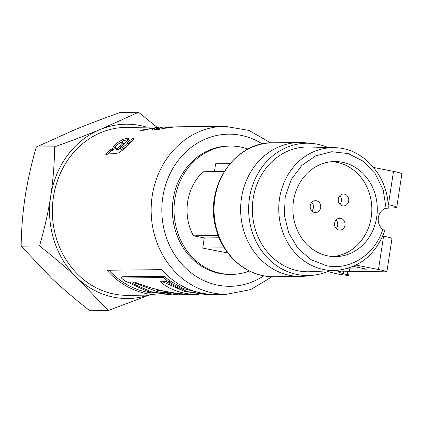 <?xml version="1.0" encoding="UTF-8"?>
<svg xmlns="http://www.w3.org/2000/svg" width="423" height="423" viewBox="0 0 423 423"><rect width="100%" height="100%" fill="white"/><g stroke="black" fill="none" stroke-linecap="round" stroke-linejoin="round"><path stroke-width="0.63" d="M175.841 126.884L169.628 127.497L153.639 130.11L152.1 129.877L152.365 129.158L156.7 127.386L143.598 130.236L140.336 130.279L160.217 127L126.022 127.376A83.992 74.575 89.4 0 0 53.446 196.885A83.992 74.575 89.4 0 0 127.857 295.349L160.618 294.99A83.992 74.575 -90.6 0 1 106.971 270.244L161.634 269.647A83.992 74.575 89.4 0 0 215.281 294.392L226.643 294.265L250.702 289.607L272.084 276.69M125.562 145.047L127.418 143.133L127.445 142.086L133.155 138.358L133.568 138.776L132.991 140.415L122.3 150.35L118.704 152.851L114.95 153.634L108.108 153.946L105.523 154.987L110.16 149.62L112.259 148.917L113.729 146.21L116.589 143.312L122.829 139.394L127.582 138.051L128.698 138.612L127.593 140.299L119.852 148.41L122.358 147.664L125.562 145.047L126.44 146.289L128.254 144.412L128.259 143.381M128.402 143.556L127.445 142.086M160.217 127L163.331 127.037M164.859 126.958L161.697 127.291L159.17 128.09L159.376 129.761M159.17 128.09L162.95 128.079L169.681 127.059L169.713 127.487M169.586 127.503L169.554 127.122L168.788 127.027L175.371 126.874M164.991 294.799A83.992 74.575 -90.6 0 1 160.618 294.99M248.09 149.044A64.185 56.989 89.4 0 0 230.308 146.046L228.669 146.062A64.185 56.989 89.4 0 0 173.208 199.18A64.185 56.989 89.4 0 0 230.07 274.421L231.714 274.4A64.185 56.989 89.4 0 0 249.422 271.016M153.475 293.091A82.406 73.168 -90.6 0 1 108.954 270.223M164.039 276.288L163.193 277.551L121.38 278.011L122.221 276.742L164.039 276.288A82.406 73.168 89.4 0 0 169.898 280.772L183.265 288.555L198.509 292.43M169.898 280.772L169.163 282.12A83.992 74.575 -90.6 0 1 163.193 277.551M211.526 294.329L207.402 294.487L186.913 291.532L169.163 282.12M121.38 278.011A83.992 74.575 89.4 0 0 125.245 281.078L147.775 291.547L170.199 294.884M162.628 281.744L185.464 291.801M132.494 282.072L157.377 291.733M167.63 291.796L157.737 290.257L157.367 291.785L177.893 294.799L190.133 294.667M197.155 294.149L197.155 294.572C182.207 294.128 169.898 289.861 160.217 281.771L166.403 281.702L184.148 291.384L205.795 294.498M174.889 294.757L171.96 294.868L150.99 291.701L129.486 282.104L134.572 282.051C154.406 290.215 175.265 294.392 197.155 294.572M199.022 294.313L197.155 294.424M194.506 294.54L190.133 294.646L157.367 291.785M153.723 130.104L156.848 128.962L156.7 127.386M156.822 128.714L159.185 128.603M156.478 129.121L156.309 127.545M152.555 130.046L152.365 129.158M166.932 127.931L166.884 127.508M163.04 128.645L162.95 128.079M160.1 129.211L159.952 128.343M119.852 148.41L121.147 149.583L123.289 148.859L126.44 146.289M108.32 153.909L111.127 150.778L113.211 150.086L114.622 147.431L117.425 144.587L123.564 140.748L128.338 139.431M128.28 143.365L133.145 140.161M116.214 149.367L118.509 149.62L123.267 144.238L123.082 143.413M128.254 144.412L127.418 143.133M123.289 148.859L122.358 147.664M121.147 149.583L120.201 148.404M128.285 139.431L127.582 138.051M123.564 140.748L122.829 139.394M117.425 144.587L116.589 143.312M114.622 147.431L113.729 146.21M113.211 150.086L112.259 148.917M112.624 150.276L111.672 149.108M111.127 150.778L110.16 149.62M133.61 139.23L133.155 138.358M115.352 148.283L117.568 148.441L122.437 142.958L122.273 142.112L120.137 142.821L117.462 144.64L115.4 147.109L115.352 148.283L116.293 149.462M123.484 143.571L122.273 142.112M123.267 144.238L122.437 142.958M118.509 149.62L117.568 148.441M146.696 127.149A87.159 77.388 89.4 0 0 100.182 129.496A87.159 77.388 89.4 0 0 50.67 196.341C53.071 180.669 54.403 164.161 54.673 146.813C71.757 140.727 86.927 134.958 100.182 129.496L138.527 112.259L120.174 112.46C103.339 118.451 88.169 124.219 74.665 129.776L36.32 147.008C31.334 164.14 27.611 180.679 25.153 196.621C22.736 212.558 21.399 229.07 21.15 246.149L51.907 278.482C62.974 288.867 75.617 299.621 89.829 310.741L108.188 310.54L77.425 278.202A87.159 77.388 89.4 0 0 148.536 295.122M138.527 112.259L156.743 127.037M149.06 295.117L108.188 310.54M77.425 278.202C66.57 267.997 53.927 257.242 39.503 245.948C44.552 228.547 48.275 212.013 50.67 196.341A87.159 77.388 89.4 0 0 77.425 278.202M36.32 147.008L54.673 146.813M21.15 246.149L39.503 245.948M312.327 143.476L305.094 142.768A66.956 59.447 89.4 0 0 299.357 142.514A66.956 59.447 89.4 0 0 241.501 197.927A66.956 59.447 89.4 0 0 300.822 276.42A66.956 59.447 89.4 0 0 306.553 276.045L313.766 275.177A66.162 58.744 -90.6 0 1 248.639 210.03A66.162 58.744 -90.6 0 1 312.327 143.476A66.162 58.744 -90.6 0 1 328.058 147.521M329.406 270.789A66.162 58.744 -90.6 0 1 313.766 275.177M227.849 253.017L202.744 248.074L204.293 237.927L193.406 235.78A49.523 43.971 -90.6 0 1 203.199 171.78L224.206 171.553M214.435 171.659L215.64 163.78L229.964 163.622M202.744 248.074L224.29 247.836M204.293 237.927L219.135 237.763M193.406 235.78L218.247 235.511M230.308 146.046A64.185 56.989 89.4 0 0 174.852 199.164A64.185 56.989 89.4 0 0 231.714 274.4M336.095 219.949A5.943 5.277 -90.6 0 1 336.185 228.542M339.526 196.055L340.081 196.045M339.801 195.727A5.943 5.277 -90.6 0 1 339.891 204.32M311.777 202.368A5.943 5.277 -90.6 0 1 311.867 210.961M344.385 194.131A5.943 5.277 -90.6 0 1 348.753 200.47A5.943 5.277 -90.6 0 1 343.555 205.927A5.943 5.277 -90.6 0 1 338.215 200.042A5.943 5.277 -90.6 0 1 343.428 194.041A5.943 5.277 -90.6 0 1 344.385 194.131M340.679 218.353A5.943 5.277 -90.6 0 1 345.046 224.692A5.943 5.277 -90.6 0 1 339.849 230.149A5.943 5.277 -90.6 0 1 334.508 224.264A5.943 5.277 -90.6 0 1 339.722 218.263A5.943 5.277 -90.6 0 1 340.679 218.353M316.362 200.772A5.943 5.277 -90.6 0 1 320.729 207.111A5.943 5.277 -90.6 0 1 315.532 212.568A5.943 5.277 -90.6 0 1 310.191 206.683A5.943 5.277 -90.6 0 1 315.405 200.682A5.943 5.277 -90.6 0 1 316.362 200.772M331.833 161.676A47.545 42.21 -90.6 0 1 336.782 162.316A47.545 42.21 -90.6 0 1 371.78 211.489A47.545 42.21 -90.6 0 1 332.869 256.555M342.249 162.252A47.545 42.21 89.4 0 0 334.561 161.544A47.545 42.21 89.4 0 0 292.875 209.549A47.545 42.21 89.4 0 0 335.603 256.624A47.545 42.21 89.4 0 0 377.163 212.97A47.545 42.21 89.4 0 0 342.249 162.252M286.583 266.992A62.398 55.402 89.4 0 0 310.292 271.725L335.799 270.477A61.43 54.541 -90.6 0 1 312.46 265.813A61.43 54.541 -90.6 0 1 279.91 196.346A61.43 54.541 -90.6 0 1 334.461 147.69L308.927 147.003A62.398 55.402 89.4 0 0 253.52 196.42A62.398 55.402 89.4 0 0 286.583 266.992M384.274 231.09C385.073 231.17 384.592 230.63 382.841 229.467C374.878 254.699 349.795 270.81 326.419 265.692L310.905 259.622L297.887 248.322L288.724 232.957L284.356 215.127L285.234 196.669L291.273 179.5L301.842 165.388L315.854 155.796L331.854 151.725L348.187 153.581L363.167 161.184L375.238 173.742L383.159 189.959L386.099 208.153L387.822 207.905L386.886 207.952M387.891 207.804L388.235 207.836L387.822 207.905M386.099 208.153A11.886 10.554 89.4 0 0 378.374 217.612A11.886 10.554 89.4 0 0 382.841 229.467M373.583 167.434L393.501 171.373C398.915 172.473 401.697 173.351 401.85 174.006M388.092 204.642L388.399 204.7C393.813 205.795 396.6 206.673 396.753 207.328L395.061 207.778L385.617 208.312M382.757 236.013L383.582 236.171C389.001 237.261 391.798 238.038 391.978 238.503M356.018 265.094L378.479 269.514C383.899 270.604 386.696 271.381 386.881 271.846L341.372 271.148L338.062 271.577C338.046 272.015 339.769 272.703 343.227 273.633L348.647 275.246C348.933 275.812 338.077 274.294 334.297 273.237L327.767 271.497M346.347 268.806L366.424 269.16L353.237 266.395M270.62 142.874L248.962 130.427L224.809 126.292A83.992 74.575 89.4 0 0 152.232 195.807A83.992 74.575 89.4 0 0 213.065 293.017A83.992 74.575 89.4 0 0 226.643 294.265M263.772 275.801A76.066 67.537 -90.6 0 1 217.903 285.171A76.066 67.537 -90.6 0 1 165.7 184.671A76.066 67.537 -90.6 0 1 262.329 143.942M154.585 129.745L154.342 128.185M117.811 149.631L116.87 148.452M121.026 146.696L120.143 145.459M272.745 142.805C234.257 141.721 203.854 188.209 216.063 228.679C223.058 256.692 248.015 277.451 274.21 276.711A66.956 59.447 -90.6 0 1 214.889 198.223A66.956 59.447 -90.6 0 1 272.745 142.805L299.357 142.514M388.399 204.7L393.501 171.373M378.479 269.514L383.582 236.171M347.886 271.286L347.357 274.733M343.603 271.196L343.227 273.633M164.521 126.953L172.981 126.858M176.687 126.821L224.809 126.292M116.246 149.409L115.511 148.478M169.258 294.894L171.96 294.863M205.086 294.503L206.392 294.487M274.21 276.711L300.822 276.42M384.687 230.995C375.497 254.979 359.201 268.14 335.799 270.477M388.235 207.836C388.277 176.132 363.108 147.727 334.461 147.69M396.748 207.365L401.845 174.043M348.647 275.257L349.625 268.875M386.886 271.804L391.989 238.461"/></g></svg>
